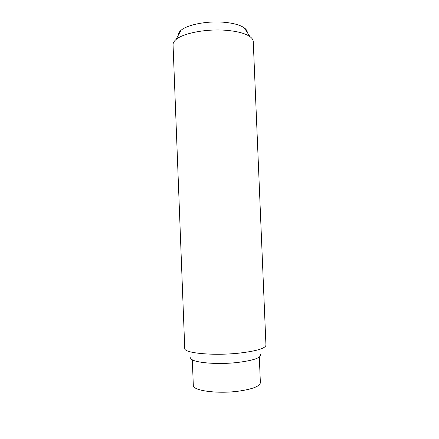 <?xml version="1.0" encoding="UTF-8"?>
<svg xmlns="http://www.w3.org/2000/svg" width="439" height="439" viewBox="0 0 439 439"><rect width="100%" height="100%" fill="white"/><g stroke="black" fill="none" stroke-linecap="round" stroke-linejoin="round"><path stroke-width="0.66" d="M173.054 44.762C172.988 43.038 173.954 41.315 175.951 39.598C182.909 33.221 206.346 28.667 225.997 30.291C237.219 31.235 245.203 33.348 249.945 36.629C252.074 38.177 253.177 39.817 253.254 41.54L265.946 345.169C265.386 348.429 256.453 351.085 239.145 353.126C213.299 355.98 183.595 353.088 184.748 348.429L173.054 44.762M178.272 35.285C178.179 33.666 179.046 32.058 180.868 30.461C186.987 24.754 206.945 20.776 223.714 22.235C233.296 23.08 240.166 24.974 244.314 27.909C246.257 29.358 247.25 30.895 247.289 32.513M190.844 357.384C188.112 361.988 214.358 365.171 237.537 362.471C253.451 360.463 261.134 357.834 260.59 354.58M259.312 357.099L260.371 382.665C259.899 386.315 252.507 389.163 238.19 391.215C216.992 394.052 192.485 390.551 193.314 385.36L192.32 359.788M180.868 30.461L175.951 39.598M244.314 27.909L249.945 36.629"/></g></svg>
